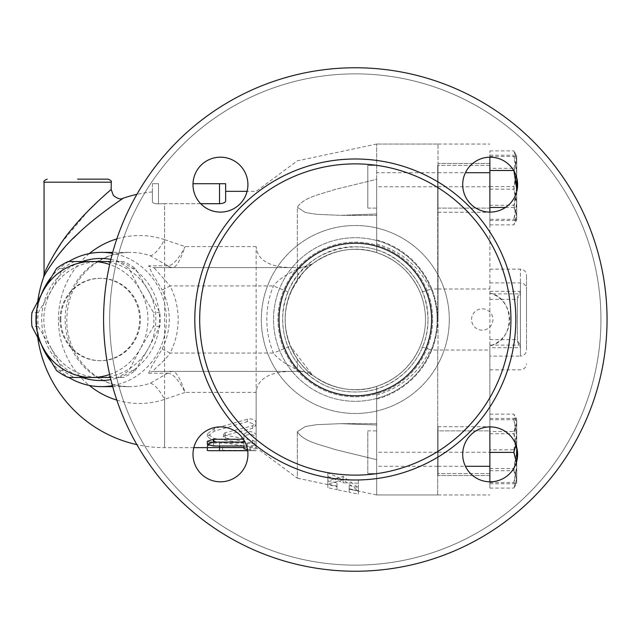 <?xml version="1.0" encoding="UTF-8"?>
<svg xmlns="http://www.w3.org/2000/svg" width="639" height="639" viewBox="0 0 639 639"><rect width="100%" height="100%" fill="white"/><g stroke="black" fill="none" stroke-linecap="round" stroke-linejoin="round"><path stroke-width="0.48" stroke-dasharray="3.19 2.4" d="M279.027 319.5A76.289 76.289 0 0 0 393.456 385.565A76.289 76.289 0 0 0 393.456 253.435A76.289 76.289 0 0 0 279.027 319.5A76.289 76.289 0 0 0 393.456 385.565A76.289 76.289 0 0 0 393.456 253.435A76.289 76.289 0 0 0 279.027 319.5A76.289 76.289 0 0 0 393.456 385.565A76.289 76.289 0 0 0 393.456 253.435A76.289 76.289 0 0 0 279.027 319.5M600.948 319.5A245.64 245.64 0 0 1 232.492 532.231A245.64 245.64 0 0 1 232.492 106.769A245.64 245.64 0 0 1 600.948 319.5A245.64 245.64 0 0 0 232.492 106.769A245.64 245.64 0 0 0 232.492 532.231A245.64 245.64 0 0 0 600.948 319.5M607.05 319.5A251.742 251.742 0 0 0 229.441 101.489A251.742 251.742 0 0 0 229.441 537.511A251.742 251.742 0 0 0 607.05 319.5A251.742 251.742 0 0 1 229.441 537.511A251.742 251.742 0 0 1 229.441 101.489A251.742 251.742 0 0 1 607.05 319.5A251.742 251.742 0 0 1 229.441 537.511A251.742 251.742 0 0 1 229.441 101.489A251.742 251.742 0 0 1 607.05 319.5M490.161 157.186A27.461 27.461 0 0 1 517.63 184.647A27.461 27.461 0 0 1 490.161 212.108A27.461 27.461 0 0 1 462.7 184.647A27.461 27.461 0 0 1 490.161 157.186A27.461 27.461 0 0 0 462.7 184.647A27.461 27.461 0 0 0 490.161 212.108A27.461 27.461 0 0 0 513.948 170.917A27.461 27.461 0 0 0 466.382 170.917A27.461 27.461 0 0 0 490.161 212.108A27.461 27.461 0 0 0 517.63 184.647A27.461 27.461 0 0 0 490.161 157.186M192.994 184.647A27.461 27.461 0 0 1 220.455 157.186A27.461 27.461 0 0 1 247.916 184.647A27.461 27.461 0 0 1 220.455 212.108A27.461 27.461 0 0 1 192.994 184.647A27.461 27.461 0 0 0 220.455 212.108A27.461 27.461 0 0 0 247.916 184.647A27.461 27.461 0 0 0 206.724 160.86A27.461 27.461 0 0 0 206.724 208.426A27.461 27.461 0 0 0 247.916 184.647A27.461 27.461 0 0 0 220.455 157.186A27.461 27.461 0 0 0 192.994 184.647M220.455 481.814A27.461 27.461 0 0 1 192.994 454.353A27.461 27.461 0 0 1 220.455 426.892A27.461 27.461 0 0 1 247.916 454.353A27.461 27.461 0 0 1 220.455 481.814A27.461 27.461 0 0 0 247.916 454.353A27.461 27.461 0 0 0 220.455 426.892A27.461 27.461 0 0 0 196.676 468.083A27.461 27.461 0 0 0 244.242 468.083A27.461 27.461 0 0 0 220.455 426.892A27.461 27.461 0 0 0 192.994 454.353A27.461 27.461 0 0 0 220.455 481.814M517.63 454.353A27.461 27.461 0 0 1 490.161 481.814A27.461 27.461 0 0 1 462.7 454.353A27.461 27.461 0 0 1 490.161 426.892A27.461 27.461 0 0 1 517.63 454.353A27.461 27.461 0 0 0 490.161 426.892A27.461 27.461 0 0 0 462.7 454.353A27.461 27.461 0 0 0 503.891 478.14A27.461 27.461 0 0 0 503.891 430.574A27.461 27.461 0 0 0 462.7 454.353A27.461 27.461 0 0 0 490.161 481.814A27.461 27.461 0 0 0 517.63 454.353M432.627 319.5A77.311 77.311 0 0 1 316.656 386.459A77.311 77.311 0 0 1 316.656 252.541A77.311 77.311 0 0 1 432.627 319.5A77.311 77.311 0 0 1 316.656 386.459A77.311 77.311 0 0 1 316.656 252.541A77.311 77.311 0 0 1 432.627 319.5M510.928 319.5A155.62 155.62 0 0 0 277.502 184.727A155.62 155.62 0 0 0 277.502 454.273A155.62 155.62 0 0 0 510.928 319.5A155.62 155.62 0 0 1 277.502 454.273A155.62 155.62 0 0 1 277.502 184.727A155.62 155.62 0 0 1 510.928 319.5A155.62 155.62 0 0 1 277.502 454.273A155.62 155.62 0 0 1 277.502 184.727A155.62 155.62 0 0 1 510.928 319.5M425.494 319.5A70.178 70.178 0 0 1 320.219 380.277A70.178 70.178 0 0 1 320.219 258.723A70.178 70.178 0 0 1 425.494 319.5A70.178 70.178 0 0 1 320.219 380.277A70.178 70.178 0 0 1 320.219 258.723A70.178 70.178 0 0 1 425.494 319.5A70.178 70.178 0 0 1 320.219 380.277A70.178 70.178 0 0 1 320.219 258.723A70.178 70.178 0 0 1 425.494 319.5A70.178 70.178 0 0 1 320.219 380.277A70.178 70.178 0 0 1 320.219 258.723A70.178 70.178 0 0 1 425.494 319.5A70.178 70.178 0 0 1 320.219 380.277A70.178 70.178 0 0 1 320.219 258.723A70.178 70.178 0 0 1 425.494 319.5A70.178 70.178 0 0 1 320.219 380.277A70.178 70.178 0 0 1 320.219 258.723A70.178 70.178 0 0 1 419.775 347.257C411.029 366.482 396.659 379.518 376.667 386.355L376.667 494.953L376.667 430.878L367.824 430.878L367.824 473.595L367.824 430.878L367.824 473.595L367.824 430.878L376.667 430.878L376.667 473.595L376.667 386.355L376.667 425.023L376.667 423.657L376.667 425.023L340.683 423.657L316.704 424.663L305.354 426.493L297.335 431.7C303.884 442.14 321.768 444.872 334.652 449.441L376.667 459.673L376.667 423.657L376.667 459.673L334.652 449.441C321.768 444.872 303.884 442.14 297.335 431.7L305.354 426.493L316.704 424.663L340.683 423.657L376.667 425.023L376.667 386.355C354.397 393.281 333.023 389.55 312.567 375.165L290.37 346.122A70.178 70.178 0 0 1 290.37 292.878C299.955 275.657 307.351 265.976 312.567 263.835C333.023 249.45 354.397 245.719 376.667 252.645C396.659 259.482 411.029 272.518 419.775 291.743A70.178 70.178 0 0 1 425.494 319.5A70.178 70.178 0 0 0 376.667 252.645L376.667 186.764L376.667 208.122L367.824 208.122L367.824 165.405L367.824 208.122L367.824 165.405L367.824 208.122L376.667 208.122L376.667 144.047L376.667 215.343L376.667 179.327L334.652 189.559C321.768 194.128 303.884 196.86 297.335 207.3L305.354 212.507L316.704 214.337L340.683 215.343L376.667 213.977L340.683 215.343L316.704 214.337L305.354 212.507L297.335 207.3L297.335 279.946C281.144 306.313 281.144 332.687 297.335 359.054C313.813 384.462 349.549 396.156 376.667 386.355A70.178 70.178 0 0 0 425.494 319.5M489.873 475.528L489.873 426.708L489.873 475.528L489.873 426.708L489.873 475.528L438.003 475.528L438.003 426.708L438.003 475.528L438.003 426.708L438.003 475.528L489.873 475.528M489.873 430.878L489.873 473.595L489.873 430.878L489.873 473.595L489.873 430.878L437.699 430.878L437.699 473.595L437.699 430.878L437.699 473.595L437.699 430.878L489.873 430.878M489.873 431.533L489.873 488.092L489.873 414.144L489.873 431.533L513.868 431.533L516.727 450.016L516.727 422.834L513.868 431.533M489.873 414.144L513.868 414.144L516.727 419.08L516.727 452.212L513.868 433.729L516.727 423.937L513.868 414.144L516.727 422.834L516.727 419.08L516.727 447.388M516.727 450.016L513.868 468.507L516.727 478.299L516.727 450.016M489.873 468.507L513.868 468.507M489.873 470.703L513.868 470.703L516.727 452.212L516.727 483.156L516.727 478.299L513.868 488.092L516.727 483.156L516.727 434.153L513.868 449.848L516.727 466.174L513.868 482.501L516.727 483.14L516.36 462.604M489.873 433.729L513.868 433.729M489.873 449.848L489.873 483.771L489.873 418.465L489.873 449.848L513.868 449.848M489.873 418.465L513.868 418.465L516.727 434.153L516.727 419.08L513.868 418.465M516.727 461.318L516.727 468.075L513.868 483.771L516.727 483.14M515.881 444.72L516.727 436.062L513.868 419.727L516.727 419.096M489.873 419.727L513.868 419.727M489.873 426.892L489.873 345.883L489.873 356.115L520.394 356.115L520.394 345.124L517.342 340.499L517.342 298.501L520.394 293.876L520.394 282.885L520.394 356.115C524.1 355.755 526.129 353.718 526.496 350.012L526.496 288.988L526.496 350.012M438.003 350.012L438.003 144.047L438.003 350.012L489.873 350.012M489.873 157.186L489.873 481.814M489.873 356.115L489.873 212.108M489.873 219.273L489.873 155.229L489.873 219.273L513.868 219.273L516.727 219.904L516.727 202.938L513.868 219.273M489.873 168.297L489.873 224.856L489.873 150.908L489.873 168.297L513.868 168.297L516.727 186.788L516.727 159.606L513.868 168.297M438.003 494.953L489.873 494.953L438.003 494.953M77.638 179.136L108.151 179.136M44.211 274.027C45.521 270.353 48.684 263.995 53.692 254.953M61.296 243.012L88.39 210.654M98.15 201.141L111.202 189.511M109.652 374.502A57.973 56 -90 0 0 140.436 348.487L128.95 370.532A63.317 61.16 90 0 1 117.32 377.473L110.339 377.473M110.339 261.527L117.32 261.527A63.317 61.16 90 0 1 128.95 268.468L140.436 290.513L153.528 312.551A63.317 61.16 90 0 1 153.528 326.449L140.436 348.487A57.973 56 -90 0 0 140.436 290.513A57.973 56 -90 0 0 109.652 264.498M135.244 370.532L148.336 348.487A57.973 56 90 0 1 99.836 377.473L123.623 377.473A63.317 61.16 -90 0 0 135.244 370.532L128.95 370.532M51.344 348.487L62.838 370.532A63.317 61.16 -90 0 0 74.459 377.473L99.836 377.473A57.973 56 90 0 1 51.344 348.487A57.973 56 90 0 1 51.344 290.513A57.973 56 90 0 1 99.836 261.527A57.973 56 90 0 1 148.336 290.513A57.973 56 90 0 1 148.336 348.487L159.83 326.449A63.317 61.16 -90 0 0 159.83 312.551L148.336 290.513L135.244 268.468A63.317 61.16 -90 0 0 123.623 261.527L74.459 261.527A63.317 61.16 -90 0 0 62.838 268.468L51.344 290.513L38.252 312.551A63.317 61.16 -90 0 0 38.252 326.449L51.344 348.487M135.244 268.468L128.95 268.468M123.623 261.527L117.32 261.527M74.459 261.527L68.157 261.527M159.83 326.449L153.528 326.449M159.83 312.551L153.528 312.551M60.05 319.5A41.192 39.794 90 0 1 99.836 278.308A41.192 39.794 90 0 1 139.629 319.5A41.192 39.794 90 0 1 99.836 360.692A41.192 39.794 90 0 1 60.05 319.5M123.623 377.473L117.32 377.473M74.459 377.473L68.157 377.473M62.838 370.532L56.536 370.532M38.252 326.449L31.95 326.449M38.252 312.551L31.95 312.551M62.838 268.468L56.536 268.468M60.841 319.5A41.192 39.794 90 0 1 100.627 278.308A41.192 39.794 90 0 1 140.42 319.5A41.192 39.794 90 0 1 100.627 360.692A41.192 39.794 90 0 1 60.841 319.5M489.873 208.122L489.873 165.405L489.873 208.122L437.699 208.122L437.699 165.405L437.699 208.122L437.699 165.405L437.699 208.122L489.873 208.122L489.873 165.405L489.873 208.122M489.873 488.092L513.868 488.092L516.727 479.394L513.868 470.703M513.868 205.271L516.727 215.063L516.727 186.788L513.868 205.271L489.873 205.271M514.028 171.052L516.727 160.701L513.868 150.908L516.727 155.844L516.727 177.682M489.873 150.908L513.868 150.908L516.727 159.606L516.727 155.844L516.727 170.925L513.868 186.612L516.727 202.938L516.727 170.925L513.868 155.229L516.727 155.86L516.727 219.92L516.727 215.063L513.868 224.856L516.727 219.92L516.727 216.166L513.868 207.467L516.655 191.9M489.873 224.856L513.868 224.856L516.727 216.166L516.727 191.612M489.873 483.771L513.868 483.771M489.873 482.501L513.868 482.501M505.441 207.467L513.868 207.467M489.873 163.472L489.873 212.292L489.873 163.472L489.873 212.292L489.873 163.472L438.003 163.472L438.003 212.292L438.003 163.472L438.003 212.292L438.003 163.472L489.873 163.472M482.245 308.821A10.679 10.679 0 0 1 492.925 319.5A10.679 10.679 0 0 1 482.245 330.179A10.679 10.679 0 0 1 471.566 319.5A10.679 10.679 0 0 1 482.245 308.821M489.873 293.117C515.561 298.101 515.561 340.899 489.873 345.883A27.461 27.461 0 0 0 489.873 293.117M516.727 219.904L513.868 220.535L516.727 204.847L513.868 189.152L516.727 172.826L513.868 156.499L516.727 155.86M489.873 155.229L513.868 155.229M489.873 156.499L513.868 156.499M489.873 186.612L513.868 186.612M489.873 220.535L513.868 220.535M489.873 189.152L513.868 189.152M517.342 298.501L517.342 340.499M517.342 341.609L520.394 347.688L520.394 269.155L520.394 291.312L517.342 297.391M526.496 319.5L526.496 275.257L526.496 319.5M437.699 172.706L437.699 319.5L437.699 172.706L376.667 172.706L376.667 252.645C349.549 242.844 313.813 254.538 297.335 279.946M437.699 350.012L437.699 494.953L437.699 350.012L431.836 350.012A82.391 82.391 0 0 0 437.699 319.5L437.699 197.443L437.699 319.5A82.391 82.391 0 0 0 431.836 288.988L430.247 289.283C424.12 291.68 420.63 292.502 419.775 291.743M438.003 319.5L438.003 197.443L438.003 319.5M438.003 144.047L489.873 144.047L438.003 144.047M438.003 288.988L489.873 288.988M327.847 476.287L343.103 482.828L358.359 483.196L358.359 494.123L349.206 492.262L349.206 488.763L358.359 490.736L343.103 479.745L327.847 484.146L337.001 486.127L337.001 489.682L327.847 487.661L327.847 472.932L327.847 484.546L337.001 486.567L337.001 482.94L327.847 480.959L343.103 476.406L358.359 487.557L349.206 485.576L349.206 489.147L358.359 491L358.359 479.865L343.103 479.554L327.847 472.932M349.206 488.763L349.206 485.576M358.359 490.736L358.359 487.557M243.938 447.58L256.143 447.651L297.335 478.172L297.335 431.7L297.335 478.172L337.001 486.567L337.001 489.682L349.206 492.262L349.206 489.147L376.667 494.953L437.699 494.953L376.667 494.953M358.359 494.123L358.359 491M358.359 483.196L358.359 479.865M343.103 482.828L343.103 479.554M343.103 479.745L343.103 476.406M327.847 484.146L327.847 480.959M337.001 486.127L337.001 482.94M327.847 487.661L327.847 484.546M252.709 443.178L256.143 444.936L247.365 446.469L214.177 441.293L207.316 436.677L214.177 431.197L247.365 421.636L256.143 425.071L252.709 428.306L225.152 435.383L223.434 436.677L225.152 437.907L252.709 443.178L252.709 440.295L225.152 435.159L223.434 433.945L225.152 432.691L252.709 425.774L256.143 422.611C255.217 419.551 252.293 418.433 247.365 419.264L214.177 428.601L207.316 433.945L214.177 438.458L247.365 443.514C252.293 443.905 255.217 443.402 256.143 442.02L252.709 440.295M116.825 400.102A83.965 81.105 -90 0 0 164.598 399.359A48.82 12.021 71.4 0 0 150.029 383.344A67.127 64.843 90 0 1 129.997 386.627A67.127 64.843 90 0 1 65.154 319.5A67.127 64.843 90 0 1 129.997 252.373A67.127 64.843 90 0 1 150.029 255.656L167.929 265.784A9.154 8.914 -96.1 0 0 173.233 267.613C176.612 266.679 180.573 259.674 185.118 246.582C178.616 259.107 172.889 265.512 167.929 265.784L167.682 265.792A9.154 8.842 -90 0 0 172.985 267.629L291.711 267.629C276.096 267.429 257.549 263.428 256.143 246.582L256.143 447.651L219.52 447.212L219.52 443.282C215.455 441.094 211.389 441.094 207.316 443.282L207.316 447.428L210.007 447.659M243.938 440.103L243.938 437.108C248.004 433.386 252.07 433.386 256.143 437.108L256.143 448.738L247.501 449.592M243.395 439.257L243.938 439.257L243.938 434.368C248.004 430.742 252.07 430.742 256.143 434.368L256.143 437.108M243.938 434.368L243.938 437.108M243.938 439.257L243.938 442.108M247.676 450.711L256.143 450.703L256.143 445.726C252.07 446.933 248.004 446.933 243.938 445.726L243.938 443.051L213.418 443.051L207.316 441.293M243.938 443.051L243.938 445.726M162.17 349.038L170.11 353.063A78.972 76.289 0 0 0 170.11 285.937L162.17 289.962C171.643 309.651 171.643 329.349 162.17 349.038L152.226 365.516L148.631 373.208A9.154 8.842 90 0 1 153.935 371.371L301.416 371.371A18.307 18.307 0 0 1 312.567 375.165L301.416 371.371L291.711 371.371C276.096 371.571 257.549 375.572 256.143 392.418L256.143 448.738M219.52 447.58L219.52 450.255L250.041 450.479C257.908 450.687 257.908 450.735 250.041 450.623L247.668 450.623M250.041 447.428L250.041 450.479C257.908 450.687 257.908 450.735 250.041 450.623L250.041 447.58M207.316 450.479L207.316 443.282M208.418 445.255L219.457 445.99M219.52 443.282L219.52 446.23M219.52 447.212L219.52 450.255M200.686 203.705L164.598 203.705L164.598 447.659L164.598 399.359L185.118 392.41C180.573 379.326 176.612 372.321 173.233 371.387A9.154 8.914 -83.9 0 0 167.929 373.216C172.889 373.488 178.616 379.893 185.118 392.418L256.143 392.418M256.143 246.582L185.118 246.582L164.598 239.641L164.598 203.705A115.795 115.795 0 0 0 158.496 203.873A115.795 115.795 0 0 1 164.598 203.705L219.52 203.705C223.331 203.45 225.367 202.547 225.623 201.005L225.623 191.341M193.01 183.712L225.623 183.712M152.394 183.712L158.496 183.712L152.394 183.712L152.394 201.636L152.394 183.712M158.496 203.873C154.694 203.873 152.665 203.122 152.394 201.636L152.394 191.924L152.394 201.636C152.665 203.122 154.694 203.873 158.496 203.873L158.496 183.712L158.496 203.873M117.225 202.315C106.641 209.32 94.205 219.177 79.923 231.885M73.078 238.475L64.028 248.108M58.069 255.241L48.069 269.442M46.839 271.471L43.564 277.382M89.308 253.571A83.965 81.105 -90 0 0 58.437 319.5A83.965 81.105 -90 0 0 89.308 385.429M150.029 255.656A48.82 12.021 108.6 0 0 164.598 239.641A83.965 81.105 -90 0 0 116.825 238.898M376.667 395.054C401.124 387.921 418.936 372.904 430.111 350.012L430.247 349.717C424.12 347.32 420.63 346.498 419.775 347.257M430.247 349.717L431.836 350.012M376.667 243.946C401.124 251.079 418.936 266.096 430.111 288.988L430.247 289.283M312.495 263.891L312.567 263.835A18.307 18.307 0 0 1 301.416 267.629C299.819 267.989 280.545 276.064 273.436 285.937A88.494 88.494 0 0 0 273.436 353.063L290.37 346.122A70.178 70.178 0 0 1 290.37 292.878L273.436 285.937L170.11 285.937L153.935 267.629L173.233 267.613M437.699 288.988L431.836 288.988M376.667 252.645L376.667 213.977L376.667 252.645M297.335 359.054L297.335 371.371M291.711 267.629L297.335 267.629L297.335 207.3C303.884 196.86 321.768 194.128 334.652 189.559L376.667 179.327L376.667 144.047L376.667 172.706M173.233 371.387L172.985 371.371A9.154 8.842 -90 0 0 167.682 373.208L150.029 383.344M291.711 371.371L153.935 371.371C150.572 371.211 164.087 362.193 170.11 353.063L273.436 353.063C280.553 362.936 299.795 371.011 301.416 371.371M297.335 267.629L301.416 267.629L312.567 263.835M301.416 267.629L153.935 267.629A9.154 8.842 90 0 1 148.631 265.792L152.234 273.492L162.17 289.962M41.663 293.732A67.127 64.843 -90 0 0 36.695 319.5A67.127 64.843 -90 0 0 41.663 345.268M51.088 361.666A67.127 64.843 -90 0 0 68.852 377.473M112.424 385.676A67.127 64.843 -90 0 0 166.388 319.5A67.127 64.843 -90 0 0 112.424 253.324M68.852 261.527A67.127 64.843 -90 0 0 51.088 277.334M82.223 377.473A61.025 58.948 90 0 1 41.679 319.5A61.025 58.948 90 0 1 82.223 261.527M110.851 259.394A61.025 58.948 90 0 1 159.574 319.5A61.025 58.948 90 0 1 110.851 379.606M437.699 144.047L376.667 144.047L437.699 144.047M449.297 319.5A93.981 93.981 0 0 0 308.317 238.107A93.981 93.981 0 0 0 308.317 400.893A93.981 93.981 0 0 0 449.297 319.5A93.981 93.981 0 0 1 308.317 400.893A93.981 93.981 0 0 1 308.317 238.107A93.981 93.981 0 0 1 449.297 319.5M437.108 319.5A81.792 81.792 0 0 1 314.412 390.333A81.792 81.792 0 0 1 314.412 248.667A81.792 81.792 0 0 1 437.108 319.5A81.792 81.792 0 0 0 314.412 248.667A81.792 81.792 0 0 0 314.412 390.333A81.792 81.792 0 0 0 437.108 319.5M515.817 319.5A160.501 160.501 0 0 1 275.058 458.498A160.501 160.501 0 0 1 275.058 180.502A160.501 160.501 0 0 1 515.817 319.5M438.003 466.294L465.432 466.294M111.202 182.187L44.067 182.187M489.873 345.124L520.394 345.124L520.394 293.876L489.873 293.876M489.873 291.312L520.394 291.312L520.394 347.688L489.873 347.688M438.003 186.764L489.873 186.764M438.003 452.236L489.873 452.236M438.003 172.706L465.432 172.706M247.365 443.514L247.365 446.469M214.177 438.458L214.177 441.293M214.177 428.601L214.177 431.197M247.365 419.264L247.365 421.636M252.709 425.774L252.709 428.306M225.152 432.691L225.152 435.383M225.152 435.159L225.152 437.907M213.418 443.051L213.418 445.99M222.572 447.428L222.572 450.479M219.52 203.705L219.52 183.712M437.699 466.294L376.667 466.294M376.667 239.929A82.391 82.391 0 0 1 376.667 399.071M437.699 452.236L376.667 452.236M148.631 373.208L167.682 373.208M167.682 265.792L148.631 265.792M437.699 186.764L376.667 186.764M427.97 319.5C429.104 281.767 395.166 246.774 357.592 246.878C320.107 244.417 284.036 277.206 282.789 314.939C281.823 335.731 288.341 353.83 302.343 369.238C320.842 387.817 343.039 395.03 368.927 390.876C402.346 385.149 428.617 353.407 427.97 319.5C427.763 337.727 421.708 353.742 409.815 367.553C391.22 387.33 368.511 395.102 341.697 390.876C320.458 386.419 304.148 374.957 292.766 356.49C281.272 336.018 279.602 314.771 287.75 292.75C303.07 249.641 361.986 232.532 398.017 260.712C417.387 275.529 427.371 295.122 427.97 319.5M489.873 473.595L437.699 473.595L489.873 473.595M100.627 278.308L99.836 278.308M100.627 360.692L99.836 360.692M376.667 473.595L367.824 473.595L376.667 473.595M376.667 165.405L367.824 165.405L376.667 165.405M489.873 165.405L437.699 165.405L489.873 165.405M489.873 282.885L520.394 282.885C524.1 283.245 526.129 285.282 526.496 288.988M489.873 369.845L520.394 369.845C524.1 369.486 526.129 367.449 526.496 363.743M489.873 269.155L520.394 269.155C524.1 269.514 526.129 271.551 526.496 275.257M489.873 299.371L517.342 299.371M489.873 339.628L517.342 339.628M438.003 212.292L489.873 212.292L438.003 212.292M438.003 426.708L489.873 426.708L438.003 426.708M256.143 442.02L256.143 444.936M207.316 433.945L207.316 436.677M256.143 422.611L256.143 425.071M223.434 433.945L223.434 436.677M376.667 144.047L297.335 160.828L256.143 191.341L247.093 191.341M193.825 447.659L164.598 447.659A128.159 128.159 0 0 1 136.866 444.624M152.394 191.924A128.159 128.159 0 0 0 136.866 194.376M37.781 300.993A128.159 128.159 0 0 0 37.781 338.007M340.683 215.343L376.667 215.343L340.683 215.343M340.683 423.657L376.667 423.657L340.683 423.657M112.688 386.627L129.997 386.627C97.304 387.761 65.881 356.274 66.815 319.149C67.422 298.117 75.114 280.944 89.907 267.629C101.769 257.557 115.132 252.469 129.997 252.373L112.688 252.373M312.399 375.037L311.92 374.67"/><path stroke-width="0.96" d="M279.027 319.5A76.289 76.289 0 0 1 393.456 253.435A76.289 76.289 0 0 1 393.456 385.565A76.289 76.289 0 0 1 279.027 319.5M607.05 319.5A251.742 251.742 0 0 1 229.441 537.511A251.742 251.742 0 0 1 229.441 101.489A251.742 251.742 0 0 1 607.05 319.5M510.928 319.5A155.62 155.62 0 0 1 277.502 454.273A155.62 155.62 0 0 1 277.502 184.727A155.62 155.62 0 0 1 510.928 319.5M462.7 454.353A27.461 27.461 0 0 1 503.891 430.574A27.461 27.461 0 0 1 503.891 478.14A27.461 27.461 0 0 1 462.7 454.353M220.455 426.892A27.461 27.461 0 0 1 244.242 468.083A27.461 27.461 0 0 1 196.676 468.083A27.461 27.461 0 0 1 220.455 426.892M247.916 184.647A27.461 27.461 0 0 1 206.724 208.426A27.461 27.461 0 0 1 206.724 160.86A27.461 27.461 0 0 1 247.916 184.647M490.161 212.108A27.461 27.461 0 0 1 466.382 170.917A27.461 27.461 0 0 1 513.948 170.917A27.461 27.461 0 0 1 490.161 212.108M516.727 447.388L516.727 461.318M489.873 452.388L513.868 452.388L515.881 444.72M516.36 462.604L513.868 452.388M489.873 481.814L489.873 426.892M489.873 212.108L489.873 157.186M44.067 274.307L44.067 182.187L111.202 182.187C111.977 181.444 110.962 180.43 108.151 179.136L77.638 179.136M111.202 182.187L111.202 189.511C110.867 189.727 87.583 209.392 72.239 228.546C58.149 244.346 45.225 270.169 44.067 274.371L44.211 274.027M53.692 254.953L61.296 243.012M88.39 210.654L98.15 201.141M110.339 377.473L91.944 377.473A57.973 56 -90 0 0 109.652 374.502M56.536 370.532L43.444 348.487A57.973 56 -90 0 0 91.944 377.473L68.157 377.473A63.317 61.16 90 0 1 56.536 370.532M31.95 312.551L43.444 290.513A57.973 56 -90 0 0 43.444 348.487L31.95 326.449A63.317 61.16 90 0 1 31.95 312.551M109.652 264.498A57.973 56 -90 0 0 91.944 261.527L110.339 261.527M68.157 261.527L91.944 261.527A57.973 56 -90 0 0 43.444 290.513L56.536 268.468A63.317 61.16 90 0 1 68.157 261.527M516.727 177.682L516.727 188.984L513.868 170.493M516.655 191.9L516.727 188.984L516.727 191.612M489.873 170.493L513.7 170.493M489.873 207.467L505.441 207.467M247.501 449.592L243.938 448.738L243.938 445.99L213.418 445.99L207.316 444.193L213.418 442.108L243.938 442.108L243.938 440.103M207.316 444.193L207.316 441.293L213.418 439.257L243.395 439.257M243.938 445.99L243.938 448.738M247.668 450.623L210.007 450.711L207.316 450.479L207.316 447.659M207.316 446.23L208.418 445.255M219.457 445.99L219.52 447.58L243.938 447.58M193.825 447.659L219.52 447.58L219.52 450.623M193.01 183.712L225.623 183.712L225.623 201.005C225.367 202.547 223.331 203.45 219.52 203.705L200.686 203.705M225.623 183.712L225.623 191.341L247.093 191.341M44.067 274.371L43.564 277.382C44.922 273.476 60.29 249.354 77.023 234.609C95.251 216.733 122.912 198.378 123.303 198.178L117.225 202.315M79.923 231.885L73.078 238.475M64.028 248.108L58.069 255.241M48.069 269.442L46.839 271.471M89.308 385.429A83.965 81.105 -90 0 0 116.825 400.102M116.825 238.898A83.965 81.105 -90 0 0 89.308 253.571M41.663 345.268A67.127 64.843 -90 0 0 51.088 361.666M68.852 377.473A67.127 64.843 -90 0 0 101.537 386.627A67.127 64.843 -90 0 0 112.424 385.676M112.424 253.324A67.127 64.843 -90 0 0 101.537 252.373A67.127 64.843 -90 0 0 68.852 261.527M51.088 277.334A67.127 64.843 -90 0 0 41.663 293.732M82.223 261.527A61.025 58.948 90 0 1 110.851 259.394M110.851 379.606A61.025 58.948 90 0 1 82.223 377.473M515.817 319.5A160.501 160.501 0 0 0 275.058 180.502A160.501 160.501 0 0 0 275.058 458.498A160.501 160.501 0 0 0 515.817 319.5M465.432 466.294L489.873 466.294M465.432 172.706L489.873 172.706M213.418 439.257L213.418 442.108M219.52 183.712L219.52 203.705M44.067 182.187C43.292 181.444 44.307 180.43 47.118 179.136M247.676 450.711L210.007 450.711M111.202 189.511L113.319 195.358C117.384 198.777 120.715 199.719 123.303 198.178A128.159 128.159 0 0 1 136.866 194.376M43.564 277.382A128.159 128.159 0 0 0 37.781 300.993M37.781 338.007A128.159 128.159 0 0 0 136.866 444.624M112.688 252.373L101.537 252.373M112.688 386.627L101.537 386.627"/></g></svg>

